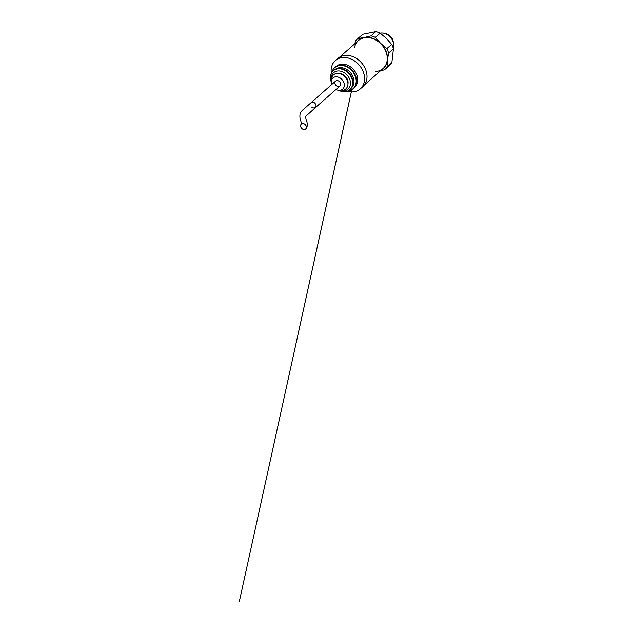 <?xml version="1.0" encoding="UTF-8"?>
<svg xmlns="http://www.w3.org/2000/svg" width="633" height="633" viewBox="0 0 633 633"><rect width="100%" height="100%" fill="white"/><g stroke="black" fill="none" stroke-linecap="round" stroke-linejoin="round"><path stroke-width="0.95" d="M375.622 71.529A18.626 14.678 -131.3 0 0 384.904 49.358A18.626 14.678 -131.3 0 0 367.844 37.553A18.626 14.678 -131.3 0 0 354.535 47.57M364.386 84.964L383.068 68.53A18.626 14.678 -131.3 0 0 384.904 49.358A18.626 14.678 -131.3 0 0 358.46 40.559L339.779 57.002M311.064 102.704A3.284 2.587 48.7 0 1 314.957 103.234L316.128 105.054L315.471 107.578L313.224 108.006L311.578 107.048M301.759 128.452A3.284 2.587 48.7 0 1 301.047 124.345A3.284 2.587 48.7 0 1 305.074 124.448A3.284 2.587 48.7 0 1 305.929 128.689A3.284 2.587 48.7 0 1 301.759 128.452A3.284 2.587 48.7 0 1 302.313 123.57A3.284 2.587 48.7 0 1 306.38 127.526A3.284 2.587 48.7 0 1 301.759 128.452M305.929 128.689C307.654 127.17 307.567 123.395 306.673 121.307C305.573 117.793 305.375 116.868 306.087 116.061L315.369 107.665L316.136 105.118L314.957 103.234A3.284 2.587 48.7 0 0 311.167 102.617L304.307 108.647C302.289 110.229 300.493 112.128 300.121 113.94C299.71 116.108 299.844 118.062 300.533 119.803L301.498 123.728L301.047 124.345M336.044 85.518A3.284 2.587 -131.3 0 0 339.937 86.041A3.284 2.587 -131.3 0 0 339.707 81.871A3.284 2.587 -131.3 0 0 335.601 81.111A3.284 2.587 -131.3 0 0 336.044 85.518A3.284 2.587 -131.3 0 0 340.665 84.593A3.284 2.587 -131.3 0 0 336.598 80.628A3.284 2.587 -131.3 0 0 336.044 85.518M331.209 81.467A7.422 5.847 -131.3 0 1 337.706 76.973A7.422 5.847 -131.3 0 1 344.312 84.482A7.422 5.847 -131.3 0 1 339.027 90.353A7.422 5.847 -131.3 0 1 335.996 89.506A7.422 5.847 -131.3 0 0 344.336 85.502A7.422 5.847 -131.3 0 0 336.693 76.815A7.422 5.847 -131.3 0 0 331.66 84.577A7.422 5.847 -131.3 0 1 331.209 81.467L331.399 79.244A9.353 7.374 -131.3 0 0 331.383 80.446A9.353 7.374 -131.3 0 1 339.185 73.499A9.353 7.374 -131.3 0 1 347.944 83.453A9.353 7.374 -131.3 0 1 340.063 90.305A9.353 7.374 -131.3 0 0 341.258 90.448A9.353 7.374 -131.3 0 0 347.921 83.042A9.353 7.374 -131.3 0 0 339.589 73.578A9.353 7.374 -131.3 0 0 331.399 79.244M347.96 83.936A8.205 6.465 -131.3 0 0 338.71 73.428A8.205 6.465 -131.3 0 1 347.96 83.936M340.071 90.4A10.903 8.593 -131.3 0 0 350.476 83.113A10.903 8.593 -131.3 0 0 339.85 71.038A10.903 8.593 -131.3 0 0 331.296 80.431A10.903 8.593 -131.3 0 1 339.85 71.038A10.903 8.593 -131.3 0 1 350.476 83.113A10.903 8.593 -131.3 0 1 340.071 90.4M333.274 70.825A12.549 9.891 -131.3 0 1 348.981 73.713A12.549 9.891 -131.3 0 1 349.851 89.664A12.549 9.891 -131.3 0 1 338.695 90.329A12.549 9.891 -131.3 0 0 352.676 83.461A12.549 9.891 -131.3 0 0 339.786 68.807A12.549 9.891 -131.3 0 0 331.194 81.807A12.549 9.891 -131.3 0 1 333.274 70.825L333.654 70.485A12.549 9.891 -131.3 0 0 333.464 70.659A12.549 9.891 -131.3 0 1 349.361 73.373A12.549 9.891 -131.3 0 1 350.033 89.49A12.549 9.891 -131.3 0 0 350.231 89.324A12.549 9.891 -131.3 0 0 349.361 73.373A12.549 9.891 -131.3 0 0 333.654 70.485M351.544 87.837A12.312 9.701 -131.3 0 0 350.358 72.502A12.312 9.701 -131.3 0 0 335.3 69.377A12.312 9.701 -131.3 0 1 350.358 72.502A12.312 9.701 -131.3 0 1 351.544 87.837M334.62 67.771A13.95 10.99 -131.3 0 1 352.09 70.975A13.95 10.99 -131.3 0 1 353.056 88.715A13.95 10.99 -131.3 0 1 347.905 90.915A13.95 10.99 -131.3 0 0 352.09 70.975A13.95 10.99 -131.3 0 0 331.779 72.589A13.95 10.99 -131.3 0 1 334.62 67.771L334.999 67.43A13.95 10.99 -131.3 0 0 334.817 67.604A13.95 10.99 -131.3 0 1 352.47 70.643A13.95 10.99 -131.3 0 1 353.238 88.541A13.95 10.99 -131.3 0 0 353.428 88.375A13.95 10.99 -131.3 0 0 352.47 70.643A13.95 10.99 -131.3 0 0 334.999 67.43M353.982 87.852A13.95 10.99 -131.3 0 0 353.61 69.646A13.95 10.99 -131.3 0 0 335.593 66.956A13.95 10.99 -131.3 0 1 336.139 66.433A13.95 10.99 -131.3 0 1 353.61 69.646A13.95 10.99 -131.3 0 1 354.567 87.378A13.95 10.99 -131.3 0 1 353.982 87.852M360.327 88.873A18.871 14.876 -131.3 0 1 347.034 91.255A18.871 14.876 -131.3 0 0 364.592 78.357A18.871 14.876 -131.3 0 0 346.354 57.643A18.871 14.876 -131.3 0 0 331.336 73.412A18.871 14.876 -131.3 0 1 335.387 60.531L337.816 58.394A18.871 14.876 -131.3 0 1 361.451 62.738A18.871 14.876 -131.3 0 1 362.749 86.737L360.327 88.873A18.871 14.876 -131.3 0 0 359.022 64.875A18.871 14.876 -131.3 0 0 335.387 60.531M361.467 87.718A18.871 14.876 -131.3 0 0 361.451 62.738A18.871 14.876 -131.3 0 0 336.677 59.549M385.046 69.298L389.263 65.579A20.517 16.165 -131.3 0 0 391.867 62.659L393.433 48.836L388.622 53.069L387.396 60.364L387.048 66.892L391.867 62.659L387.048 66.892A20.517 16.165 -131.3 0 1 384.753 69.559L389.564 65.326A20.517 16.165 -131.3 0 0 391.867 62.659L393.433 48.836L388.622 53.069A20.517 16.165 -131.3 0 0 386.858 48.622L391.677 44.389L386.858 48.622L380.678 43.4A18.871 14.876 -131.3 0 0 364.046 37.576L371.009 35.883L375.828 31.65L371.009 35.883A20.517 16.165 -131.3 0 1 375.369 37.41L380.678 43.4L386.858 48.622A20.517 16.165 -131.3 0 1 388.622 53.069L387.396 60.364A18.871 14.876 -131.3 0 0 380.678 43.4A18.871 14.876 -131.3 0 0 364.046 37.576A18.871 14.876 -131.3 0 0 356.664 42.142A18.871 14.876 -131.3 0 1 364.046 37.576L371.009 35.883A20.517 16.165 -131.3 0 1 375.369 37.41L380.678 43.4A18.871 14.876 -131.3 0 1 387.396 60.364L387.048 66.892A20.517 16.165 -131.3 0 1 384.453 69.82L380.417 70.864L384.453 69.82A20.517 16.165 -131.3 0 0 384.753 69.559M380.188 33.177L375.369 37.41L380.188 33.177A20.517 16.165 -131.3 0 0 375.828 31.65L362.764 34.269L357.954 38.502L364.046 37.576L357.954 38.502A20.517 16.165 -131.3 0 0 357.653 38.755A20.517 16.165 -131.3 0 0 355.35 41.422L354.899 43.693L355.35 41.422A20.517 16.165 -131.3 0 1 357.954 38.502L362.764 34.269A20.517 16.165 -131.3 0 0 362.464 34.522A20.517 16.165 -131.3 0 0 362.171 34.791A20.517 16.165 -131.3 0 1 362.764 34.269L375.828 31.65A20.517 16.165 -131.3 0 1 380.188 33.177L386.367 38.399L391.677 44.389A20.517 16.165 -131.3 0 1 393.433 48.836A20.517 16.165 -131.3 0 0 391.677 44.389L386.367 38.399L380.188 33.177M381.272 70.113A18.871 14.876 -131.3 0 0 387.396 60.364A18.871 14.876 -131.3 0 1 381.272 70.113M393.085 41.074A7.794 6.14 -131.3 0 0 386.969 34.119A7.794 6.14 -131.3 0 1 393.085 41.074M393.164 47.942A10.793 8.506 -131.3 0 0 390.426 37.244A10.793 8.506 -131.3 0 0 380.164 33.169A10.793 8.506 -131.3 0 1 382.649 33.043A10.793 8.506 -131.3 0 1 393.607 45.497A10.793 8.506 -131.3 0 1 393.164 47.942M393.615 45.054A9.978 7.857 -131.3 0 0 393.639 44.627A9.978 7.857 -131.3 0 0 383.511 33.122A9.978 7.857 -131.3 0 0 383.092 33.09A9.978 7.857 -131.3 0 1 393.615 45.054M335.601 81.111L311.112 102.665M339.937 86.041L315.59 107.46M351.869 89.419L239.385 601.215L351.339 91.935M339.027 90.353L341.258 90.448M357.653 38.755L362.464 34.522M383.511 33.122L382.649 33.043M393.639 44.627L393.607 45.497"/></g></svg>
